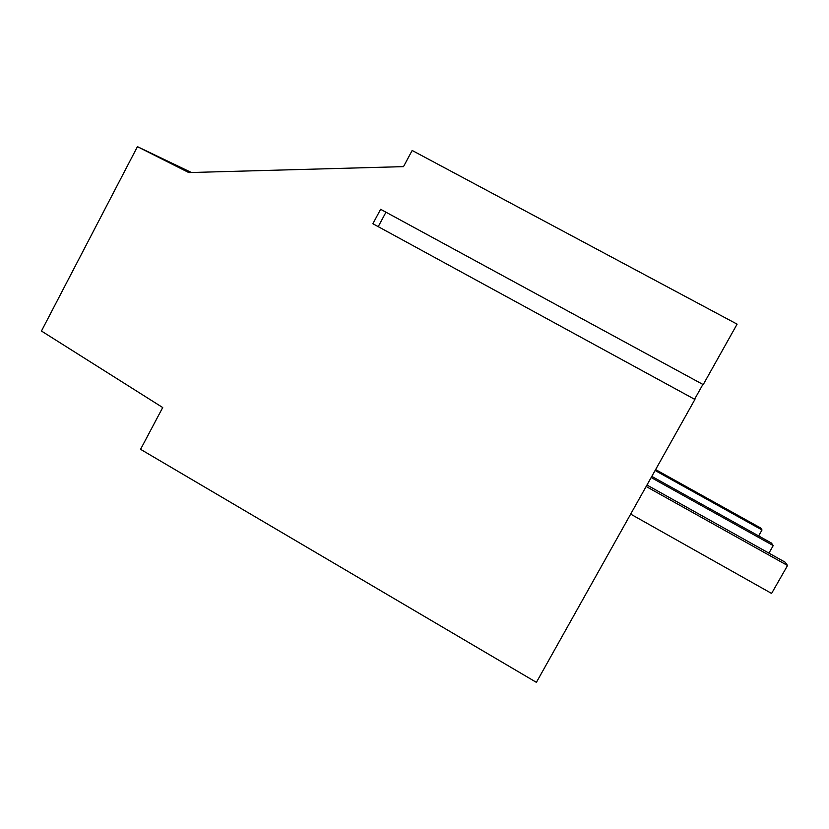 <?xml version="1.0" encoding="UTF-8"?>
<svg xmlns="http://www.w3.org/2000/svg" width="829" height="829" viewBox="0 0 829 829"><rect width="100%" height="100%" fill="white"/><g stroke="black" fill="none" stroke-linecap="round" stroke-linejoin="round"><path stroke-width="1.24" d="M137.438 146.65L41.45 331.03L162.712 407.536L140.567 449.318L536.394 682.35L694.909 399.454L372.874 223.737L380.625 209.291L703.22 384.615L737.105 324.149L412.168 150.474L403.505 166.629L188.784 172.577L137.438 146.65L191.416 172.505M380.625 209.291L703.22 384.615M694.567 399.277L702.816 384.563M378.221 226.649L385.899 212.338M630.662 514.104L771.592 593.44L787.55 565.502L646.133 486.488M787.55 565.502L785.187 562.217L646.962 485.017M768.929 553.14L773.229 545.575L651.159 477.535M773.229 545.575L771.405 543.036L651.801 476.385M758.639 535.917L762.017 529.969L655.107 470.489M762.017 529.969L760.566 527.949L655.615 469.577"/></g></svg>
